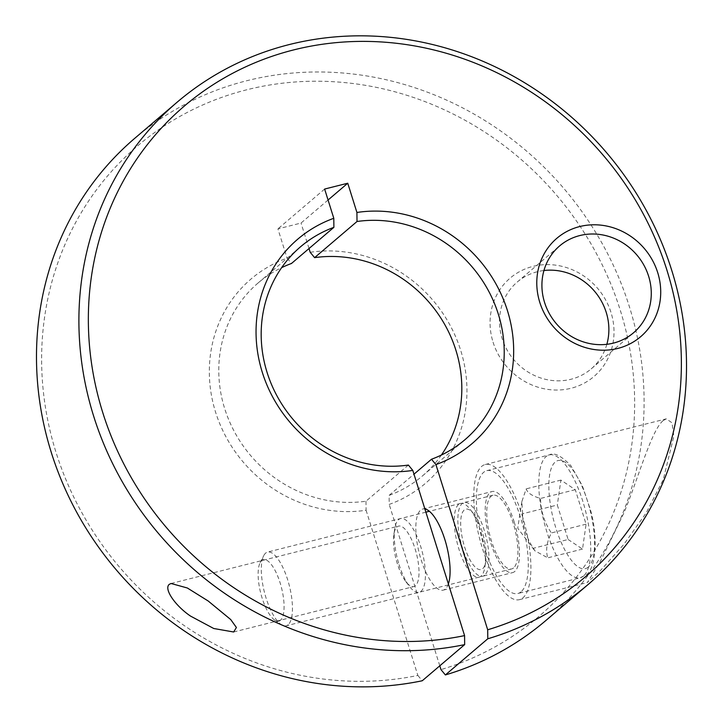 <?xml version="1.0" encoding="UTF-8"?>
<svg xmlns="http://www.w3.org/2000/svg" width="723" height="723" viewBox="0 0 723 723"><rect width="100%" height="100%" fill="white"/><g stroke="black" fill="none" stroke-linecap="round" stroke-linejoin="round"><path stroke-width="0.54" stroke-dasharray="3.62 2.71" d="M522.593 513.764L521.852 501.617L526.172 488.865C527.492 492.932 532.282 496.132 540.56 498.445C540.687 510.818 544.283 522.313 551.369 532.932C546.696 542.105 545.504 550.411 547.79 557.831L534.812 550.763L533.402 548.251C526.317 537.632 522.711 526.136 522.593 513.764L557.316 505.006L568.124 539.494L533.402 548.251M521.048 591.821A63.362 21.464 75.8 0 1 517.831 593.529A63.362 21.464 75.8 0 1 482.874 542.404A63.362 21.464 75.8 0 1 483.615 472.354A63.362 21.464 75.8 0 1 486.832 470.646A63.362 21.464 75.8 0 1 521.789 521.771A63.362 21.464 75.8 0 1 521.048 591.821M288.106 624.789A38.021 12.878 75.8 0 1 286.172 625.811A38.021 12.878 75.8 0 1 281.057 624.473A38.021 12.878 75.8 0 1 264.392 592.101A38.021 12.878 75.8 0 1 263.705 555.689A38.021 12.878 75.8 0 1 265.648 553.113A38.021 12.878 75.8 0 1 267.582 552.083A38.021 12.878 75.8 0 1 288.549 582.756A38.021 12.878 75.8 0 1 288.106 624.789M458.581 504.446A38.021 12.878 -104.2 0 0 459.033 549.48A38.021 12.878 -104.2 0 0 479.114 577.153A38.021 12.878 -104.2 0 0 481.048 576.123A38.021 12.878 -104.2 0 0 484.871 567.139A38.021 12.878 -104.2 0 0 480.596 531.098A38.021 12.878 -104.2 0 0 470.33 509.507A38.021 12.878 -104.2 0 0 460.515 503.425A38.021 12.878 -104.2 0 0 458.581 504.446M280.461 620.271A31.685 10.737 75.8 0 1 274.577 620.009A31.685 10.737 75.8 0 1 260.696 593.032A31.685 10.737 75.8 0 1 260.126 562.693A31.685 10.737 75.8 0 1 261.735 560.542A31.685 10.737 75.8 0 1 280.081 582.747A31.685 10.737 75.8 0 1 280.461 620.271M484.663 575.219A38.021 12.878 75.8 0 1 482.729 576.24A38.021 12.878 75.8 0 1 462.648 548.567A38.021 12.878 75.8 0 1 462.196 503.533A38.021 12.878 75.8 0 1 464.13 502.512A38.021 12.878 75.8 0 1 485.106 533.185A38.021 12.878 75.8 0 1 484.663 575.219M513.565 567.926A38.021 12.878 75.8 0 1 511.631 568.947A38.021 12.878 75.8 0 1 490.655 538.274A38.021 12.878 75.8 0 1 491.098 496.249A38.021 12.878 75.8 0 1 493.032 495.219A38.021 12.878 75.8 0 1 514.008 525.892A38.021 12.878 75.8 0 1 513.565 567.926M482.268 531.848A31.161 10.556 -104.2 0 0 473.854 514.143A31.161 10.556 -104.2 0 0 461.672 514.64A31.161 10.556 -104.2 0 0 464.591 546.904A31.161 10.556 -104.2 0 0 485.766 561.382A31.161 10.556 -104.2 0 0 482.268 531.848M568.124 539.494L582.512 549.073L586.091 524.175L575.282 489.688L560.894 480.099L557.316 505.006M560.894 480.099L526.172 488.865M582.512 549.073L547.79 557.831M575.282 489.688L540.56 498.445M586.091 524.175L551.369 532.932M310.194 252.282A134.333 124.663 -130.4 0 1 460.696 350.357A134.333 124.663 -130.4 0 1 389.209 504.419L389.11 495.382L413.981 474.18M408.396 465.061L365.983 501.211A126.733 117.605 -130.4 0 1 224.681 408.594A126.733 117.605 -130.4 0 1 258.084 282.991A126.733 117.605 -130.4 0 1 281.627 267.655M365.983 501.211L366.082 510.248A134.333 124.663 -130.4 0 1 215.59 412.182A134.333 124.663 -130.4 0 1 287.067 258.12L291.486 263.479M366.082 510.248L417.849 675.436A309.218 286.95 -130.4 0 1 56.033 452.417A309.218 286.95 -130.4 0 1 246.796 89.779A309.218 286.95 -130.4 0 1 620.244 310.122A309.218 286.95 -130.4 0 1 440.976 669.597M417.849 675.436L422.25 680.768M134.758 138.319A316.828 294.008 -130.4 0 1 629.335 306.534A316.828 294.008 -130.4 0 1 545.829 620.542M663.127 420.632C651.369 430.185 638.075 479.105 623.732 513.33L600.614 560.867L587.401 582.512L600.777 570.212L624.039 544.148L646.263 512.788L663.262 479.629L673.845 436.186L671.992 422.783L666.263 418.852L663.127 420.632M606.85 344.311A57.027 52.924 -130.4 0 1 591.188 368.884A57.027 52.924 -130.4 0 1 502.16 338.608A57.027 52.924 -130.4 0 1 517.189 282.087A57.027 52.924 -130.4 0 1 543.94 270.51M493.068 342.196A64.636 59.982 49.6 0 0 571.125 388.251A64.636 59.982 49.6 0 0 610.998 312.453A64.636 59.982 49.6 0 0 532.941 266.398A64.636 59.982 49.6 0 0 493.068 342.196M514.189 521.979A41.817 14.171 75.8 0 1 512.562 572.634A41.817 14.171 75.8 0 1 490.474 542.196A41.817 14.171 75.8 0 1 492.101 491.532A41.817 14.171 75.8 0 1 514.189 521.979M448.377 583.94A41.817 14.171 75.8 0 1 443.19 590.131A41.817 14.171 75.8 0 1 421.102 559.692A41.817 14.171 75.8 0 1 422.738 509.028A41.817 14.171 75.8 0 1 424.88 508.965M415.074 548.784A31.179 10.565 75.8 0 1 413.854 586.552A31.179 10.565 75.8 0 1 405.811 581.563A31.179 10.565 75.8 0 1 397.397 563.859A31.179 10.565 75.8 0 1 393.89 534.306A31.179 10.565 75.8 0 1 398.608 526.091A31.179 10.565 75.8 0 1 415.074 548.784M399.06 564.609A38.021 12.878 -104.2 0 0 409.317 586.199A38.021 12.878 -104.2 0 0 424.184 585.594A38.021 12.878 -104.2 0 0 420.623 546.226A38.021 12.878 -104.2 0 0 394.785 528.558A38.021 12.878 -104.2 0 0 399.06 564.609M522.096 515.237A69.697 23.615 75.8 0 1 519.376 599.674A69.697 23.615 75.8 0 1 482.566 548.938A69.697 23.615 75.8 0 1 485.287 464.5A69.697 23.615 75.8 0 1 522.096 515.237M439.792 665.82L389.209 504.419M328.061 200.009L301.03 223.046L277.912 228.884L287.067 258.12M309.019 248.531L301.03 223.046M324.627 189.055L277.912 228.884M441.373 455.056A126.733 117.605 -130.4 0 1 422.512 475.879A126.733 117.605 -130.4 0 1 389.11 495.382M583.488 576.068A63.362 21.464 75.8 0 1 580.262 577.776A63.362 21.464 75.8 0 1 545.305 526.66A63.362 21.464 75.8 0 1 546.046 456.611A63.362 21.464 75.8 0 1 549.272 454.903A63.362 21.464 75.8 0 1 584.22 506.019A63.362 21.464 75.8 0 1 583.488 576.068M588.179 567.157A55.761 18.888 75.8 0 1 555.888 528.07A55.761 18.888 75.8 0 1 555.228 462.024A55.761 18.888 75.8 0 1 587.519 501.111A55.761 18.888 75.8 0 1 588.179 567.157M521.852 501.617L517.713 528.206L534.812 550.763M486.832 470.646L549.272 454.903C554.071 452.155 561.265 455.743 570.845 465.639L582.449 485.964L590.483 509.968C598.888 539.331 594.948 570.176 586.172 574.695L580.262 577.776L517.831 593.529M479.114 577.153L286.172 625.811M274.577 620.009L281.057 624.473M260.126 562.693L263.705 555.689M511.631 568.947L482.729 576.24M473.854 514.143L470.33 509.507M485.766 561.382L484.871 567.139M493.032 495.219L464.13 502.512M460.515 503.425L429.39 511.278M425.883 512.155L267.582 552.083M258.084 282.991L300.488 246.832M591.188 368.884L633.592 332.734M443.19 590.131L512.562 572.634M233.674 631.992L413.854 586.552M405.811 581.563L409.317 586.199M519.376 599.674L587.401 582.512M485.287 464.5L666.263 418.852M393.89 534.306L394.785 528.558M171.044 583.488L398.608 526.091M422.738 509.028L492.101 491.532M517.189 282.087L559.602 245.937M422.512 475.879L464.916 439.729"/><path stroke-width="1.08" d="M177.171 102.169L134.758 138.319A316.828 294.008 -130.4 0 0 51.252 452.336A316.828 294.008 -130.4 0 0 422.25 680.768L464.663 644.618A316.828 294.008 -130.4 0 1 93.665 416.186A316.828 294.008 -130.4 0 1 177.171 102.169A316.828 294.008 -130.4 0 1 671.748 270.384A316.828 294.008 -130.4 0 1 588.242 584.392A316.828 294.008 -130.4 0 1 487.781 638.789L445.377 674.939L440.976 669.597L439.792 665.82M464.663 644.618L464.573 635.607A309.218 286.95 -130.4 0 1 102.756 412.598A309.218 286.95 -130.4 0 1 293.511 49.95A309.218 286.95 -130.4 0 1 666.968 270.294A309.218 286.95 -130.4 0 1 487.691 629.778L487.781 638.789M464.573 635.607L412.806 470.429A134.333 124.663 -130.4 0 1 262.304 372.354A134.333 124.663 -130.4 0 1 333.791 218.292L324.627 189.055L347.754 183.226L356.918 212.463L357.017 221.5A126.733 117.605 -130.4 0 1 498.319 314.116A126.733 117.605 -130.4 0 1 464.916 439.729A126.733 117.605 -130.4 0 1 431.514 459.232L435.933 464.591L487.691 629.778M356.918 212.463A134.333 124.663 -130.4 0 1 507.41 310.529A134.333 124.663 -130.4 0 1 435.933 464.591M357.017 221.5L314.604 257.65L310.194 252.282L309.019 248.531M314.604 257.65A126.733 117.605 -130.4 0 1 455.915 350.266A126.733 117.605 -130.4 0 1 441.373 455.056M281.627 267.655A126.733 117.605 -130.4 0 1 291.486 263.479L333.89 227.329L333.791 218.292M412.806 470.429L408.396 465.061A126.733 117.605 -130.4 0 1 267.085 372.444A126.733 117.605 -130.4 0 1 300.488 246.832A126.733 117.605 -130.4 0 1 333.89 227.329M588.242 584.392L545.829 620.542A316.828 294.008 -130.4 0 1 445.377 674.939M169.209 584.392L171.044 583.488L187.347 587.998L208.152 600.976L230.727 619.557L236.403 627.483L233.674 631.992L213.746 628.504L190.465 616.05C175.508 605.928 163.606 589.118 169.209 584.392M543.94 270.51A57.027 52.924 -130.4 0 1 606.217 312.363A57.027 52.924 -130.4 0 1 606.85 344.311M648.621 276.213A57.027 52.924 -130.4 0 1 633.592 332.734A57.027 52.924 -130.4 0 1 544.573 302.458A57.027 52.924 -130.4 0 1 559.602 245.937A57.027 52.924 -130.4 0 1 648.621 276.213M657.713 272.625A64.636 59.982 -130.4 0 1 617.849 348.423A64.636 59.982 -130.4 0 1 539.792 302.368A64.636 59.982 -130.4 0 1 579.656 226.57A64.636 59.982 -130.4 0 1 657.713 272.625M424.88 508.965A41.817 14.171 75.8 0 1 444.826 539.475A41.817 14.171 75.8 0 1 448.377 583.94M413.981 474.18L431.514 459.232M347.754 183.226L328.061 200.009M429.39 511.278L425.883 512.155"/></g></svg>
